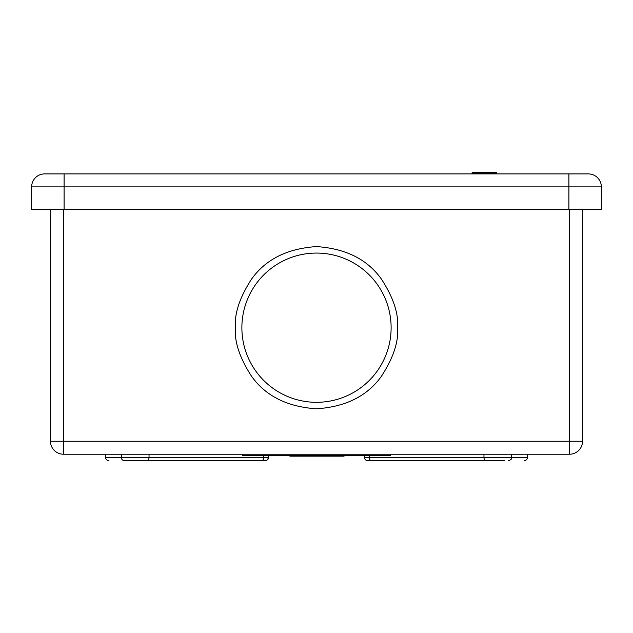 <?xml version="1.0" encoding="UTF-8"?>
<svg xmlns="http://www.w3.org/2000/svg" width="633" height="633" viewBox="0 0 633 633"><rect width="100%" height="100%" fill="white"/><g stroke="black" fill="none" stroke-linecap="round" stroke-linejoin="round"><path stroke-width="0.95" d="M64.091 173.909L44.627 173.909A12.976 12.976 0 0 0 31.65 186.885L31.65 209.594L64.091 209.594L64.091 173.909L588.374 173.909A12.976 12.976 0 0 1 601.35 186.885L601.35 209.594L64.091 209.594M496.604 173.909L495.955 172.295L472.598 172.295L471.949 173.909L472.598 172.295L471.949 172.944L472.598 172.295L495.955 172.295L496.604 172.944L495.955 172.295M471.949 172.944L472.598 172.295L471.949 172.944L472.598 172.295L471.949 172.944L496.604 172.944M391.123 327.688A74.623 74.623 0 0 1 316.5 402.311A74.623 74.623 0 0 1 241.877 327.688A74.623 74.623 0 0 1 316.5 253.073A74.623 74.623 0 0 1 391.123 327.688A74.623 74.623 0 0 0 316.5 253.073A74.623 74.623 0 0 0 241.877 327.688M108.868 460.705A3.244 3.244 0 0 1 105.624 457.461L105.624 454.217M105.624 457.461L121.338 457.461A3.244 3.244 0 0 0 124.582 460.705L265.243 460.705C267.577 460.12 268.661 459.036 268.487 457.461L267.537 459.756L266.374 460.5M524.132 460.705A3.244 3.244 0 0 0 527.376 457.461L527.376 454.217M483.968 454.217L483.968 457.461L364.513 457.461L364.513 455.515L364.513 457.461A3.244 3.244 0 0 0 367.757 460.705L504.612 460.705C509.47 460.705 509.47 460.705 504.612 460.705M511.662 454.217L511.662 457.461L527.376 457.461M268.487 455.515L268.487 457.461L149.032 457.461L149.032 454.217M569.558 209.594L569.558 441.241L582.534 441.241L582.534 209.594M50.466 209.594L50.466 441.241L63.442 441.241L63.442 209.594M63.442 454.217L569.558 454.217L569.558 441.241L63.442 441.241L63.442 454.217A12.976 12.976 0 0 1 50.466 441.241A12.976 12.976 0 0 0 63.442 454.217M582.534 441.241A12.976 12.976 0 0 1 569.558 454.217A12.976 12.976 0 0 0 582.534 441.241M242.581 454.217L242.7 455.515L390.3 455.515L390.419 454.217M465.738 460.705L371.555 460.705A3.244 2.295 90 0 1 369.261 457.461L369.261 455.515M320.211 455.515L320.211 456.164L317.236 456.164L317.236 455.515M317.236 456.164L289.882 456.164L289.882 455.515M313.723 456.164L313.723 455.515M309.133 456.164L309.133 455.515M337.579 455.515L337.579 456.164L344.067 456.164L344.067 455.515M337.579 456.164L320.211 456.164M315.202 456.164L315.202 455.515M588.374 173.909A12.976 12.976 0 0 1 601.35 186.885L568.909 186.885L568.909 173.909M568.909 209.594L568.909 186.885L31.65 186.885A12.976 12.976 0 0 1 44.627 173.909M235.389 327.688C234.313 341.788 239.717 358.009 251.618 376.358C265.702 396.036 287.327 406.853 316.5 408.799C345.673 406.853 367.298 396.036 381.382 376.358C393.283 358.009 398.687 341.788 397.611 327.688C398.687 313.588 393.283 297.368 381.382 279.026C367.298 259.34 345.673 248.524 316.5 246.585C287.327 248.524 265.702 259.34 251.618 279.026C239.717 297.368 234.313 313.588 235.389 327.688M121.338 454.217L121.338 457.461L149.032 457.461A3.244 2.295 -90 0 1 146.737 460.705M263.739 455.515L263.739 457.461A3.244 2.295 -90 0 1 261.445 460.705M486.263 460.705A3.244 2.295 -90 0 1 483.968 457.461L511.662 457.461C512.113 458.735 511.029 459.819 508.418 460.705M296.371 456.164L296.371 455.515M315.289 456.164L315.289 455.515"/></g></svg>
